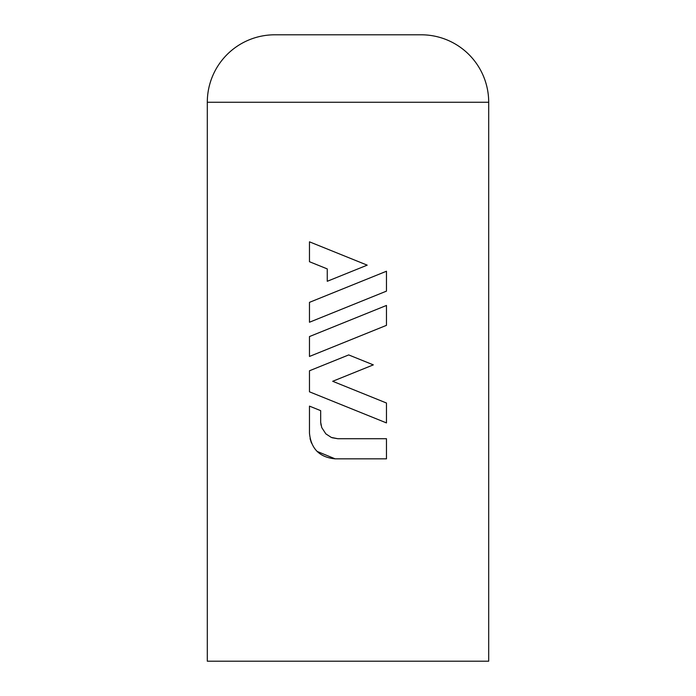 <?xml version="1.0" encoding="UTF-8"?>
<svg xmlns="http://www.w3.org/2000/svg" width="696" height="696" viewBox="0 0 696 696"><rect width="100%" height="100%" fill="white"/><g stroke="black" fill="none" stroke-linecap="round" stroke-linejoin="round"><path stroke-width="1.04" d="M488.696 102.26L488.696 661.2L207.304 661.2L207.304 102.26A67.46 67.46 0 0 1 274.763 34.8L421.237 34.8A67.46 67.46 0 0 1 488.696 102.26L207.304 102.26M335.159 458.838L386.471 458.838L386.471 438.715L337.795 438.715L331.34 437.445L325.841 433.852L321.752 427.588L320.682 422.307L320.665 410.649L309.468 406.125L309.468 433.147C311.016 448.79 319.577 457.35 335.159 458.838L317.08 451.399M311.46 443.065L310.059 438.619M321.047 425.169L320.682 422.307M337.795 438.715L332.105 437.74M309.468 370.777L309.468 391.813L386.471 422.916L386.471 403.019L332.697 381.286L373.326 364.869L348.705 354.925L309.468 370.777M386.471 305.448L386.471 325.345L309.468 356.456L309.468 336.56L386.471 305.448M386.471 271.24L386.471 291.128L309.468 322.239L309.468 302.351L386.471 271.24M309.468 241.825L309.468 261.722L327.259 268.908L327.259 281.288L367.201 265.15L309.468 241.825"/></g></svg>
